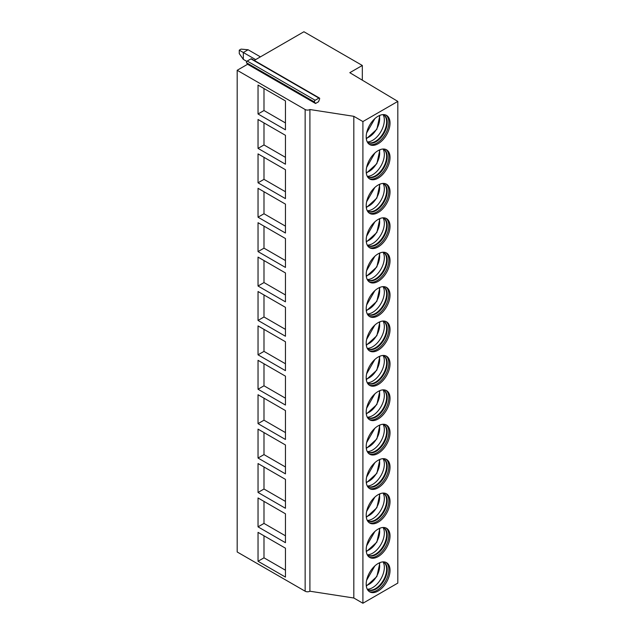 <?xml version="1.0" encoding="UTF-8"?>
<svg xmlns="http://www.w3.org/2000/svg" width="635" height="635" viewBox="0 0 635 635"><rect width="100%" height="100%" fill="white"/><g stroke="black" fill="none" stroke-linecap="round" stroke-linejoin="round"><path stroke-width="0.95" d="M319.453 98.052A1.095 0.635 -60 0 1 319.572 99.06L318.524 101.767L315.539 103.489L314.492 101.997A1.095 0.635 -60 0 1 315.166 100.266L318.897 98.107A1.095 0.635 -60 0 1 319.453 98.052L251.516 58.833A1.095 0.635 -60 0 0 250.968 58.88L247.229 61.039A1.095 0.635 -60 0 0 246.555 62.77L247.602 64.262L237.18 70.287L237.18 551.974L305.149 591.217A3.373 1.945 0 0 0 309.912 591.217L353.822 598.011L362.902 603.25L397.82 583.089L397.82 101.402L349.806 72.692L362.323 65.469L303.919 31.75L254.262 60.42M362.323 80.177L362.323 65.469M362.902 603.25L362.902 121.563L397.82 101.402M366.197 136.858A16.859 9.731 120 0 0 369.689 144.574A16.859 9.731 120 0 0 382.675 140.057A16.859 9.731 120 0 0 390.033 123.095A16.859 9.731 120 0 0 386.54 115.38A16.859 9.731 120 0 0 373.555 119.896A16.859 9.731 120 0 0 366.197 136.858M366.197 171.267A16.859 9.731 120 0 0 369.689 178.983A16.859 9.731 120 0 0 382.675 174.466A16.859 9.731 120 0 0 390.033 157.504A16.859 9.731 120 0 0 386.54 149.789A16.859 9.731 120 0 0 373.555 154.305A16.859 9.731 120 0 0 366.197 171.267M366.197 205.677A16.859 9.731 120 0 0 369.689 213.392A16.859 9.731 120 0 0 382.675 208.875A16.859 9.731 120 0 0 390.033 191.913A16.859 9.731 120 0 0 386.54 184.198A16.859 9.731 120 0 0 373.555 188.714A16.859 9.731 120 0 0 366.197 205.677M366.197 240.078A16.859 9.731 120 0 0 369.689 247.793A16.859 9.731 120 0 0 382.675 243.276A16.859 9.731 120 0 0 390.033 226.314A16.859 9.731 120 0 0 386.54 218.599A16.859 9.731 120 0 0 373.555 223.115A16.859 9.731 120 0 0 366.197 240.078M366.197 274.487A16.859 9.731 120 0 0 369.689 282.202A16.859 9.731 120 0 0 382.675 277.685A16.859 9.731 120 0 0 390.033 260.723A16.859 9.731 120 0 0 386.54 253.008A16.859 9.731 120 0 0 373.555 257.524A16.859 9.731 120 0 0 366.197 274.487M366.197 308.896A16.859 9.731 120 0 0 369.689 316.611A16.859 9.731 120 0 0 382.675 312.095A16.859 9.731 120 0 0 390.033 295.132A16.859 9.731 120 0 0 386.54 287.417A16.859 9.731 120 0 0 373.555 291.933A16.859 9.731 120 0 0 366.197 308.896M366.197 343.297A16.859 9.731 120 0 0 369.689 351.012A16.859 9.731 120 0 0 382.675 346.496A16.859 9.731 120 0 0 390.033 329.533A16.859 9.731 120 0 0 386.54 321.818A16.859 9.731 120 0 0 373.555 326.334A16.859 9.731 120 0 0 366.197 343.297M366.197 377.706A16.859 9.731 120 0 0 369.689 385.421A16.859 9.731 120 0 0 382.675 380.905A16.859 9.731 120 0 0 390.033 363.942A16.859 9.731 120 0 0 386.54 356.227A16.859 9.731 120 0 0 373.555 360.743A16.859 9.731 120 0 0 366.197 377.706M366.197 412.115A16.859 9.731 120 0 0 369.689 419.83A16.859 9.731 120 0 0 382.675 415.314A16.859 9.731 120 0 0 390.033 398.351A16.859 9.731 120 0 0 386.54 390.636A16.859 9.731 120 0 0 373.555 395.153A16.859 9.731 120 0 0 366.197 412.115M366.197 446.516A16.859 9.731 120 0 0 369.689 454.231A16.859 9.731 120 0 0 382.675 449.715A16.859 9.731 120 0 0 390.033 432.752A16.859 9.731 120 0 0 386.54 425.037A16.859 9.731 120 0 0 373.555 429.554A16.859 9.731 120 0 0 366.197 446.516M366.197 480.925A16.859 9.731 120 0 0 369.689 488.64A16.859 9.731 120 0 0 382.675 484.124A16.859 9.731 120 0 0 390.033 467.162A16.859 9.731 120 0 0 386.54 459.446A16.859 9.731 120 0 0 373.555 463.963A16.859 9.731 120 0 0 366.197 480.925M366.197 515.334A16.859 9.731 120 0 0 369.689 523.049A16.859 9.731 120 0 0 382.675 518.533A16.859 9.731 120 0 0 390.033 501.571A16.859 9.731 120 0 0 386.54 493.855A16.859 9.731 120 0 0 373.555 498.372A16.859 9.731 120 0 0 366.197 515.334M366.197 549.735A16.859 9.731 120 0 0 369.689 557.451A16.859 9.731 120 0 0 382.675 552.934A16.859 9.731 120 0 0 390.033 535.972A16.859 9.731 120 0 0 386.54 528.256A16.859 9.731 120 0 0 373.555 532.773A16.859 9.731 120 0 0 366.197 549.735M366.197 584.144A16.859 9.731 120 0 0 369.689 591.86A16.859 9.731 120 0 0 382.675 587.343A16.859 9.731 120 0 0 390.033 570.381A16.859 9.731 120 0 0 386.54 562.666A16.859 9.731 120 0 0 373.555 567.182A16.859 9.731 120 0 0 366.197 584.144M353.822 598.011L353.822 116.316L362.902 121.563M309.912 591.217L309.912 109.53L353.822 116.316M237.18 70.287L305.149 109.53A3.373 1.945 0 0 0 309.912 109.53M258.032 113.982L258.032 85.082L285.448 100.909L285.448 129.81L258.032 113.982L263.993 110.538L285.448 122.928M258.032 148.384L258.032 119.483L285.448 135.311L285.448 164.211L258.032 148.384L263.993 144.947L285.448 157.329M258.032 182.793L258.032 153.892L285.448 169.72L285.448 198.62L258.032 182.793L263.993 179.356L285.448 191.738M258.032 217.202L258.032 188.301L285.448 204.129L285.448 233.029L258.032 217.202L263.993 213.757L285.448 226.147M258.032 251.603L258.032 222.702L285.448 238.53L285.448 267.43L258.032 251.603L263.993 248.166L285.448 260.548M258.032 286.012L258.032 257.111L285.448 272.939L285.448 301.839L258.032 286.012L263.993 282.575L285.448 294.957M258.032 320.421L258.032 291.521L285.448 307.348L285.448 336.248L258.032 320.421L263.993 316.976L285.448 329.367M258.032 354.822L258.032 325.922L285.448 341.749L285.448 370.649L258.032 354.822L263.993 351.385L285.448 363.768M258.032 389.231L258.032 360.331L285.448 376.158L285.448 405.059L258.032 389.231L263.993 385.794L285.448 398.177M258.032 423.64L258.032 394.74L285.448 410.567L285.448 439.468L258.032 423.64L263.993 420.195L285.448 432.586M258.032 458.041L258.032 429.141L285.448 444.968L285.448 473.869L258.032 458.041L263.993 454.604L285.448 466.987M258.032 492.45L258.032 463.55L285.448 479.377L285.448 508.278L258.032 492.45L263.993 489.014L285.448 501.396M258.032 526.859L258.032 497.959L285.448 513.786L285.448 542.687L258.032 526.859L263.993 523.415L285.448 535.805M258.032 561.261L258.032 532.36L285.448 548.188L285.448 577.088L258.032 561.261L263.993 557.824L285.448 570.206M247.602 64.262L315.539 103.489M263.993 88.519L263.993 110.538M263.993 122.928L263.993 144.947M263.993 157.329L263.993 179.356M263.993 191.738L263.993 213.757M263.993 226.147L263.993 248.166M263.993 260.548L263.993 282.575M263.993 294.957L263.993 316.976M263.993 329.367L263.993 351.385M263.993 363.768L263.993 385.794M263.993 398.177L263.993 420.195M263.993 432.586L263.993 454.604M263.993 466.987L263.993 489.014M263.993 501.396L263.993 523.415M263.993 535.805L263.993 557.824M369.11 144.193A16.859 9.731 120 0 0 381.873 138.954A16.859 9.731 120 0 0 388.842 122.412A16.859 9.731 -60 0 0 385.929 115.078M382.961 114.61A15.843 9.144 -60 0 1 383.953 115.054A15.843 9.144 -60 0 1 387.231 122.309A15.843 9.144 120 0 1 380.317 138.255A15.843 9.144 120 0 1 368.109 142.494A15.843 9.144 120 0 1 367.228 141.859M367.816 142.311A15.843 9.144 120 0 0 368.594 142.621A15.843 9.144 120 0 0 380.373 137.192A15.843 9.144 120 0 0 386.636 121.96A15.843 9.144 -60 0 0 384.302 115.403A15.843 9.144 -60 0 0 383.651 114.887M383.064 114.641A16.558 9.565 -60 0 1 384.342 120.055A16.558 9.565 120 0 1 367.308 141.93M366.617 132.993L374.872 118.61M369.11 178.602A16.859 9.731 120 0 0 381.873 173.363A16.859 9.731 120 0 0 388.842 156.813A16.859 9.731 -60 0 0 385.929 149.479M382.961 149.011A15.843 9.144 -60 0 1 383.953 149.463A15.843 9.144 -60 0 1 387.231 156.71A15.843 9.144 120 0 1 380.317 172.656A15.843 9.144 120 0 1 368.109 176.903A15.843 9.144 120 0 1 367.228 176.26M367.816 176.72A15.843 9.144 120 0 0 368.594 177.03A15.843 9.144 120 0 0 380.373 171.593A15.843 9.144 120 0 0 386.636 156.369A15.843 9.144 -60 0 0 384.302 149.812A15.843 9.144 -60 0 0 383.651 149.296M383.064 149.05A16.558 9.565 -60 0 1 384.342 154.456A16.558 9.565 120 0 1 367.308 176.339M366.617 167.402L374.872 153.019M369.11 213.011A16.859 9.731 120 0 0 381.873 207.764A16.859 9.731 120 0 0 388.842 191.222A16.859 9.731 -60 0 0 385.929 183.888M382.961 183.42A15.843 9.144 -60 0 1 383.953 183.864A15.843 9.144 -60 0 1 387.231 191.119A15.843 9.144 120 0 1 380.317 207.066A15.843 9.144 120 0 1 368.109 211.312A15.843 9.144 120 0 1 367.228 210.669M367.816 211.13A15.843 9.144 120 0 0 368.594 211.439A15.843 9.144 120 0 0 380.373 206.002A15.843 9.144 120 0 0 386.636 190.778A15.843 9.144 -60 0 0 384.302 184.221A15.843 9.144 -60 0 0 383.651 183.706M383.064 183.459A16.558 9.565 -60 0 1 384.342 188.865A16.558 9.565 120 0 1 367.308 210.741M366.617 201.803L374.872 187.42M369.11 247.412A16.859 9.731 120 0 0 381.873 242.173A16.859 9.731 120 0 0 388.842 225.631A16.859 9.731 -60 0 0 385.929 218.297M382.961 217.829A15.843 9.144 -60 0 1 383.953 218.273A15.843 9.144 -60 0 1 387.231 225.528A15.843 9.144 120 0 1 380.317 241.475A15.843 9.144 120 0 1 368.109 245.713A15.843 9.144 120 0 1 367.228 245.078M367.816 245.531A15.843 9.144 120 0 0 368.594 245.84A15.843 9.144 120 0 0 380.373 240.411A15.843 9.144 120 0 0 386.636 225.179A15.843 9.144 -60 0 0 384.302 218.623A15.843 9.144 -60 0 0 383.651 218.107M383.064 217.861A16.558 9.565 -60 0 1 384.342 223.274A16.558 9.565 120 0 1 367.308 245.15M366.617 236.212L374.872 221.829M369.11 281.821A16.859 9.731 120 0 0 381.873 276.582A16.859 9.731 120 0 0 388.842 260.033A16.859 9.731 -60 0 0 385.929 252.698M382.961 252.23A15.843 9.144 -60 0 1 383.953 252.682A15.843 9.144 -60 0 1 387.231 259.929A15.843 9.144 120 0 1 380.317 275.876A15.843 9.144 120 0 1 368.109 280.122A15.843 9.144 120 0 1 367.228 279.479M367.816 279.94A15.843 9.144 120 0 0 368.594 280.249A15.843 9.144 120 0 0 380.373 274.812A15.843 9.144 120 0 0 386.636 259.588A15.843 9.144 -60 0 0 384.302 253.032A15.843 9.144 -60 0 0 383.651 252.516M383.064 252.27A16.558 9.565 -60 0 1 384.342 257.675A16.558 9.565 120 0 1 367.308 279.559M366.617 270.621L374.872 256.238M369.11 316.23A16.859 9.731 120 0 0 381.873 310.983A16.859 9.731 120 0 0 388.842 294.442A16.859 9.731 -60 0 0 385.929 287.107M382.961 286.639A15.843 9.144 -60 0 1 383.953 287.084A15.843 9.144 -60 0 1 387.231 294.338A15.843 9.144 120 0 1 380.317 310.285A15.843 9.144 120 0 1 368.109 314.531A15.843 9.144 120 0 1 367.228 313.888M367.816 314.349A15.843 9.144 120 0 0 368.594 314.658A15.843 9.144 120 0 0 380.373 309.221A15.843 9.144 120 0 0 386.636 293.997A15.843 9.144 -60 0 0 384.302 287.441A15.843 9.144 -60 0 0 383.651 286.925M383.064 286.679A16.558 9.565 -60 0 1 384.342 292.084A16.558 9.565 120 0 1 367.308 313.96M366.617 305.022L374.872 290.639M369.11 350.631A16.859 9.731 120 0 0 381.873 345.392A16.859 9.731 120 0 0 388.842 328.851A16.859 9.731 -60 0 0 385.929 321.516M382.961 321.048A15.843 9.144 -60 0 1 383.953 321.493A15.843 9.144 -60 0 1 387.231 328.747A15.843 9.144 120 0 1 380.317 344.694A15.843 9.144 120 0 1 368.109 348.933A15.843 9.144 120 0 1 367.228 348.298M367.816 348.75A15.843 9.144 120 0 0 368.594 349.059A15.843 9.144 120 0 0 380.373 343.63A15.843 9.144 120 0 0 386.636 328.398A15.843 9.144 -60 0 0 384.302 321.842A15.843 9.144 -60 0 0 383.651 321.326M383.064 321.08A16.558 9.565 -60 0 1 384.342 326.493A16.558 9.565 120 0 1 367.308 348.369M366.617 339.431L374.872 325.049M369.11 385.04A16.859 9.731 120 0 0 381.873 379.801A16.859 9.731 120 0 0 388.842 363.252A16.859 9.731 -60 0 0 385.929 355.917M382.961 355.449A15.843 9.144 -60 0 1 383.953 355.902A15.843 9.144 -60 0 1 387.231 363.149A15.843 9.144 120 0 1 380.317 379.095A15.843 9.144 120 0 1 368.109 383.342A15.843 9.144 120 0 1 367.228 382.699M367.816 383.159A15.843 9.144 120 0 0 368.594 383.469A15.843 9.144 120 0 0 380.373 378.031A15.843 9.144 120 0 0 386.636 362.807A15.843 9.144 -60 0 0 384.302 356.251A15.843 9.144 -60 0 0 383.651 355.735M383.064 355.489A16.558 9.565 -60 0 1 384.342 360.894A16.558 9.565 120 0 1 367.308 382.778M366.617 373.84L374.872 359.458M369.11 419.449A16.859 9.731 120 0 0 381.873 414.203A16.859 9.731 120 0 0 388.842 397.661A16.859 9.731 -60 0 0 385.929 390.327M382.961 389.858A15.843 9.144 -60 0 1 383.953 390.303A15.843 9.144 -60 0 1 387.231 397.558A15.843 9.144 120 0 1 380.317 413.504A15.843 9.144 120 0 1 368.109 417.751A15.843 9.144 120 0 1 367.228 417.108M367.816 417.568A15.843 9.144 120 0 0 368.594 417.878A15.843 9.144 120 0 0 380.373 412.44A15.843 9.144 120 0 0 386.636 397.216A15.843 9.144 -60 0 0 384.302 390.66A15.843 9.144 -60 0 0 383.651 390.144M383.064 389.898A16.558 9.565 -60 0 1 384.342 395.303A16.558 9.565 120 0 1 367.308 417.179M366.617 408.242L374.872 393.859M369.11 453.85A16.859 9.731 120 0 0 381.873 448.612A16.859 9.731 120 0 0 388.842 432.07A16.859 9.731 -60 0 0 385.929 424.736M382.961 424.267A15.843 9.144 -60 0 1 383.953 424.712A15.843 9.144 -60 0 1 387.231 431.967A15.843 9.144 120 0 1 380.317 447.913A15.843 9.144 120 0 1 368.109 452.152A15.843 9.144 120 0 1 367.228 451.517M367.816 451.969A15.843 9.144 120 0 0 368.594 452.279A15.843 9.144 120 0 0 380.373 446.849A15.843 9.144 120 0 0 386.636 431.617A15.843 9.144 -60 0 0 384.302 425.061A15.843 9.144 -60 0 0 383.651 424.545M383.064 424.299A16.558 9.565 -60 0 1 384.342 429.712A16.558 9.565 120 0 1 367.308 451.588M366.617 442.651L374.872 428.268M369.11 488.259A16.859 9.731 120 0 0 381.873 483.021A16.859 9.731 120 0 0 388.842 466.471A16.859 9.731 -60 0 0 385.929 459.137M382.961 458.668A15.843 9.144 -60 0 1 383.953 459.121A15.843 9.144 -60 0 1 387.231 466.368A15.843 9.144 120 0 1 380.317 482.314A15.843 9.144 120 0 1 368.109 486.561A15.843 9.144 120 0 1 367.228 485.918M367.816 486.378A15.843 9.144 120 0 0 368.594 486.688A15.843 9.144 120 0 0 380.373 481.251A15.843 9.144 120 0 0 386.636 466.026A15.843 9.144 -60 0 0 384.302 459.47A15.843 9.144 -60 0 0 383.651 458.954M383.064 458.708A16.558 9.565 -60 0 1 384.342 464.114A16.558 9.565 120 0 1 367.308 485.997M366.617 477.06L374.872 462.677M369.11 522.668A16.859 9.731 120 0 0 381.873 517.422A16.859 9.731 120 0 0 388.842 500.88A16.859 9.731 -60 0 0 385.929 493.546M382.961 493.077A15.843 9.144 -60 0 1 383.953 493.522A15.843 9.144 -60 0 1 387.231 500.777A15.843 9.144 120 0 1 380.317 516.723A15.843 9.144 120 0 1 368.109 520.97A15.843 9.144 120 0 1 367.228 520.327M367.816 520.787A15.843 9.144 120 0 0 368.594 521.097A15.843 9.144 120 0 0 380.373 515.66A15.843 9.144 120 0 0 386.636 500.436A15.843 9.144 -60 0 0 384.302 493.879A15.843 9.144 -60 0 0 383.651 493.363M383.064 493.117A16.558 9.565 -60 0 1 384.342 498.523A16.558 9.565 120 0 1 367.308 520.398M366.617 511.461L374.872 497.078M369.11 557.07A16.859 9.731 120 0 0 381.873 551.831A16.859 9.731 120 0 0 388.842 535.289A16.859 9.731 -60 0 0 385.929 527.955M382.961 527.487A15.843 9.144 -60 0 1 383.953 527.931A15.843 9.144 -60 0 1 387.231 535.186A15.843 9.144 120 0 1 380.317 551.132A15.843 9.144 120 0 1 368.109 555.371A15.843 9.144 120 0 1 367.228 554.736M367.816 555.188A15.843 9.144 120 0 0 368.594 555.498A15.843 9.144 120 0 0 380.373 550.069A15.843 9.144 120 0 0 386.636 534.837A15.843 9.144 -60 0 0 384.302 528.28A15.843 9.144 -60 0 0 383.651 527.764M383.064 527.518A16.558 9.565 -60 0 1 384.342 532.932A16.558 9.565 120 0 1 367.308 554.807M366.617 545.87L374.872 531.487M369.11 591.479A16.859 9.731 120 0 0 381.873 586.24A16.859 9.731 120 0 0 388.842 569.69A16.859 9.731 -60 0 0 385.929 562.356M382.961 561.888A15.843 9.144 -60 0 1 383.953 562.34A15.843 9.144 -60 0 1 387.231 569.587A15.843 9.144 120 0 1 380.317 585.533A15.843 9.144 120 0 1 368.109 589.78A15.843 9.144 120 0 1 367.228 589.137M367.816 589.597A15.843 9.144 120 0 0 368.594 589.907A15.843 9.144 120 0 0 380.373 584.47A15.843 9.144 120 0 0 386.636 569.246A15.843 9.144 -60 0 0 384.302 562.689A15.843 9.144 -60 0 0 383.651 562.173M383.064 561.927A16.558 9.565 -60 0 1 384.342 567.333A16.558 9.565 120 0 1 367.308 589.216M366.617 580.279L374.872 565.896M239.26 50.157L241.054 49.125L248.094 49.752L243.324 52.499L239.26 50.157L239.26 53.602L243.324 59.38L243.324 52.499L255.651 59.619M248.094 49.752L260.421 56.864M246.824 61.404L243.324 59.38M305.149 591.217L305.149 109.53M246.555 62.77L314.492 101.997M247.229 61.039L315.166 100.266M250.968 58.88L318.897 98.107M366.252 138.136A14.835 8.565 120 0 0 376.595 129.103A14.835 8.565 120 0 0 379.246 115.626M366.252 172.545A14.835 8.565 120 0 0 376.595 163.505A14.835 8.565 120 0 0 379.246 150.035M366.252 206.954A14.835 8.565 120 0 0 376.595 197.914A14.835 8.565 120 0 0 379.246 184.436M366.252 241.356A14.835 8.565 120 0 0 376.595 232.323A14.835 8.565 120 0 0 379.246 218.845M366.252 275.765A14.835 8.565 120 0 0 376.595 266.724A14.835 8.565 120 0 0 379.246 253.254M366.252 310.174A14.835 8.565 120 0 0 376.595 301.133A14.835 8.565 120 0 0 379.246 287.655M366.252 344.575A14.835 8.565 120 0 0 376.595 335.542A14.835 8.565 120 0 0 379.246 322.064M366.252 378.984A14.835 8.565 120 0 0 376.595 369.943A14.835 8.565 120 0 0 379.246 356.473M366.252 413.393A14.835 8.565 120 0 0 376.595 404.352A14.835 8.565 120 0 0 379.246 390.874M366.252 447.794A14.835 8.565 120 0 0 376.595 438.761A14.835 8.565 120 0 0 379.246 425.283M366.252 482.203A14.835 8.565 120 0 0 376.595 473.162A14.835 8.565 120 0 0 379.246 459.692M366.252 516.612A14.835 8.565 120 0 0 376.595 507.571A14.835 8.565 120 0 0 379.246 494.094M366.252 551.013A14.835 8.565 120 0 0 376.595 541.98A14.835 8.565 120 0 0 379.246 528.503M366.252 585.422A14.835 8.565 120 0 0 376.595 576.382A14.835 8.565 120 0 0 379.246 562.912M366.331 138.835L376.865 129.254L379.897 115.348M366.331 173.244L376.865 163.663L379.897 149.749M366.331 207.653L376.865 198.064L379.897 184.158M366.331 242.054L376.865 232.473L379.897 218.567M366.331 276.463L376.865 266.883L379.897 252.968M366.331 310.872L376.865 301.284L379.897 287.377M366.331 345.273L376.865 335.693L379.897 321.786M366.331 379.682L376.865 370.102L379.897 356.187M366.331 414.091L376.865 404.503L379.897 390.596M366.331 448.493L376.865 438.912L379.897 425.006M366.331 482.902L376.865 473.321L379.897 459.407M366.331 517.311L376.865 507.722L379.897 493.816M366.331 551.712L376.865 542.131L379.897 528.225M366.331 586.121L376.865 576.54L379.897 562.626"/></g></svg>

